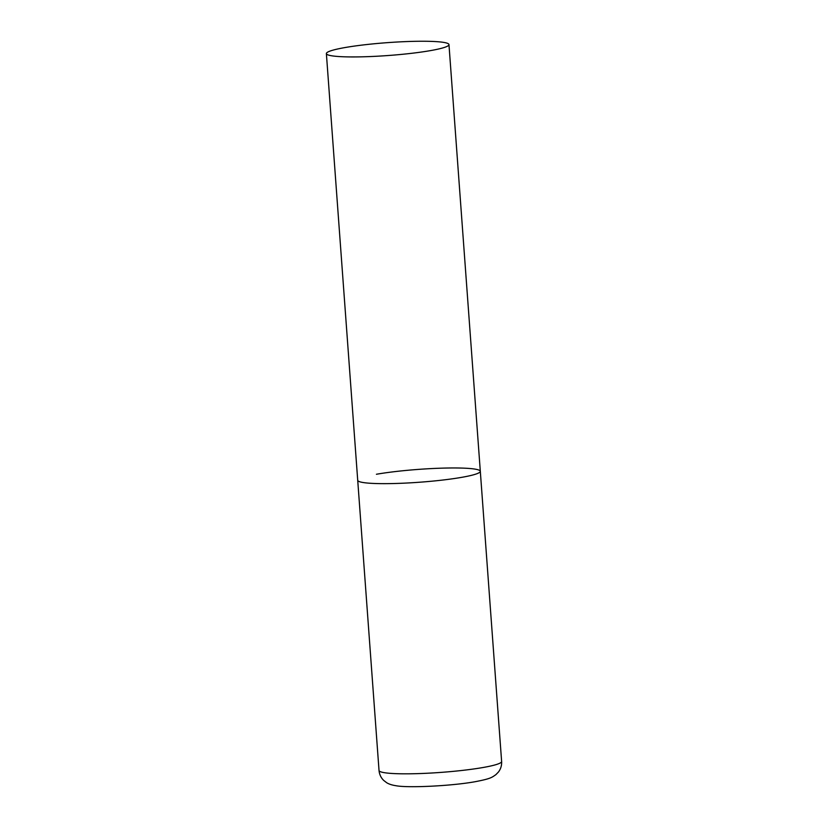 <?xml version="1.0" encoding="UTF-8"?>
<svg xmlns="http://www.w3.org/2000/svg" width="828" height="828" viewBox="0 0 828 828"><rect width="100%" height="100%" fill="white"/><g stroke="black" fill="none" stroke-linecap="round" stroke-linejoin="round"><path stroke-width="1.24" d="M376.419 474.258A61.458 6.448 175.8 0 1 442.742 468.13A61.458 6.448 175.8 0 1 480.312 471.308A61.458 6.448 175.8 0 1 461.6 477.363A61.458 6.448 175.8 0 1 395.287 483.49A61.458 6.448 175.8 0 1 357.717 480.312A61.458 6.448 -4.2 0 0 374.929 483.5A61.458 6.448 -4.2 0 0 442.204 480.105A61.458 6.448 -4.2 0 0 480.312 471.308L501.623 761.47A61.458 6.448 175.8 0 1 482.91 767.535A61.458 6.448 175.8 0 1 416.598 773.662A61.458 6.448 175.8 0 1 379.027 770.475C379.4 774.449 380.963 777.761 383.716 780.431L386.624 782.677C388.87 784.095 391.975 785.11 395.919 785.71C407.728 788.07 451.612 786 475.231 781.694C490.745 778.724 491.842 777.471 495.9 774.635L498.373 772.1C500.743 769.046 501.83 765.496 501.623 761.47M343.589 56.78A61.458 6.448 -4.2 0 0 410.864 53.396A61.458 6.448 -4.2 0 0 448.973 44.588A61.458 6.448 -4.2 0 0 431.761 41.4A61.458 6.448 -4.2 0 0 364.496 44.795A61.458 6.448 -4.2 0 0 326.377 53.592A61.458 6.448 -4.2 0 0 343.589 56.78M326.377 53.592L379.027 770.475M480.312 471.308L448.973 44.588"/></g></svg>
